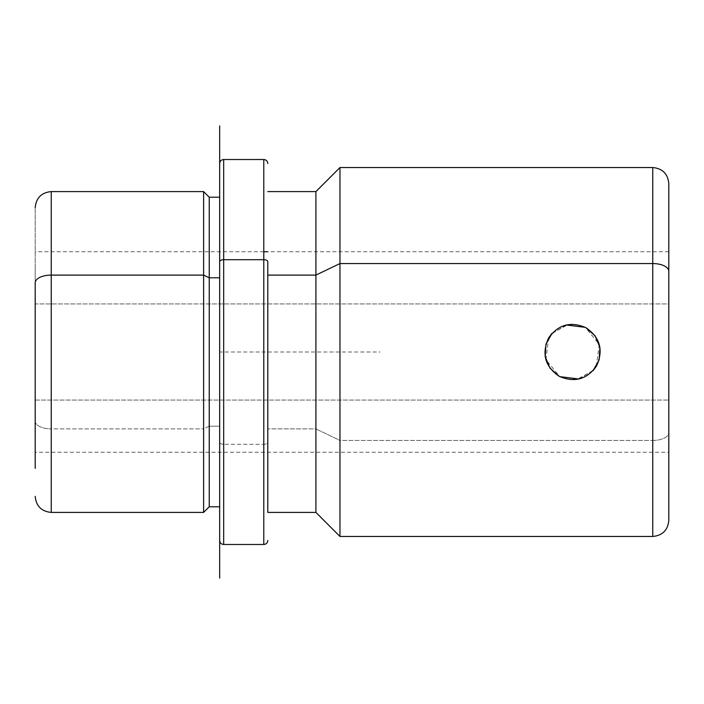 <?xml version="1.0" encoding="UTF-8"?>
<svg xmlns="http://www.w3.org/2000/svg" width="704" height="704" viewBox="0 0 704 704"><rect width="100%" height="100%" fill="white"/><g stroke="black" fill="none" stroke-linecap="round" stroke-linejoin="round"><path stroke-width="0.53" stroke-dasharray="3.52 2.64" d="M548.75 337.762L545.908 359.682L559.83 376.649M578.855 379.016L593.595 370.075M596.358 366.238L599.21 344.318L585.279 327.351M566.262 324.984L551.514 333.925M668.8 400.066L668.8 303.934L35.2 303.934L35.2 452.25L35.2 400.066L668.8 400.066L35.2 400.066L35.2 251.75L35.2 303.934L668.8 303.934L668.8 251.75L668.8 400.066M552.077 333.291L567.952 324.65L585.851 327.659M593.041 370.709L577.157 379.35L559.258 376.341M35.2 421.212L35.2 207.821L35.2 421.212A16.042 7.691 180 0 0 51.242 428.903L51.242 191.594L51.242 428.903A16.042 7.691 0 0 1 35.2 421.212L35.2 452.25L35.2 421.212M35.2 400.066L35.2 264.018L35.2 400.066M51.242 512.406L51.242 428.903L203.623 428.903L203.623 191.594L203.623 428.903L51.242 428.903L51.242 512.406M203.623 512.406L203.623 428.903L209.238 426.21L209.238 197.208L209.238 426.21L203.623 428.903L203.623 512.406M209.238 506.792L209.238 426.21L219.666 426.21L219.666 197.208L219.666 506.792L219.666 426.21L209.238 426.21L209.238 506.792M219.666 506.792L219.666 512.406M219.666 426.21L219.666 197.41L219.666 426.21M223.678 544.482L223.678 444.286A4.013 1.918 0 0 1 219.666 442.358A4.013 1.918 180 0 0 223.678 444.286L223.678 544.482M263.78 544.482L263.78 444.286L223.678 444.286L263.78 444.286L263.78 159.518L263.78 544.482M267.784 512.406L267.784 442.358A4.013 1.918 0 0 1 263.78 444.286A4.013 1.918 180 0 0 267.784 442.358L267.784 512.406M315.911 512.406L315.911 428.903L267.784 428.903L315.911 428.903L315.911 191.594L315.911 512.406M668.8 520.423L668.8 432.749A16.042 7.691 0 0 1 652.758 440.44L339.97 440.44L339.97 536.466L339.97 440.44L315.911 428.903L339.97 440.44L339.97 167.534L339.97 440.44L652.758 440.44L652.758 167.534L652.758 440.44A16.042 7.691 180 0 0 668.8 432.749L668.8 183.577M652.758 440.44L652.758 536.466L652.758 440.44M668.8 271.251L668.8 452.25L35.2 452.25M219.666 197.208L219.666 352L380.072 352M668.8 251.75L267.784 251.75M263.78 251.75L35.2 251.75M219.666 261.642L219.666 163.522"/><path stroke-width="1.06" d="M559.83 376.649L578.855 379.016M593.595 370.075L596.358 366.238M585.851 327.659C570.504 321.077 558.034 324.614 548.46 338.263C541.499 353.971 545.098 366.661 559.258 376.341C574.614 382.923 587.074 379.386 596.658 365.737C603.618 350.029 600.019 337.339 585.851 327.659C600.019 337.339 603.618 350.029 596.658 365.737C587.074 379.386 574.614 382.923 559.258 376.341C545.098 366.661 541.499 353.971 548.46 338.263C558.034 324.614 570.504 321.077 585.851 327.659L595.135 335.887L599.905 347.398L599.148 359.876L593.041 370.709M585.279 327.351L566.262 324.984M551.514 333.925L548.75 337.762M559.258 376.341L549.974 368.113L545.204 356.602L545.961 344.124L552.077 333.291M35.2 282.788L35.2 468.327L35.2 282.788A16.042 7.691 0 0 1 51.242 275.097A16.042 7.691 180 0 0 35.2 282.788M35.2 496.364C36.15 506.106 41.501 511.456 51.242 512.406L203.623 512.406L203.623 275.097L203.623 512.406L209.238 506.792L209.238 277.79L219.666 277.79L209.238 277.79L203.623 275.097L51.242 275.097L203.623 275.097L209.238 277.79L209.238 506.792L219.666 506.792L219.666 261.642L219.666 578.072L219.666 125.928L219.666 197.208L209.238 197.208L209.238 277.79L209.238 197.208L203.623 191.594L203.623 275.097L203.623 191.594L51.242 191.594L51.242 512.406L51.242 191.594C41.501 192.544 36.15 197.894 35.2 207.636M219.666 261.642A4.013 1.918 0 0 1 223.678 259.714L223.678 544.482L223.678 259.714A4.013 1.918 180 0 0 219.666 261.642M267.784 163.522C267.546 161.084 266.209 159.755 263.78 159.518L263.78 259.714L263.78 159.518L223.678 159.518L223.678 259.714L263.78 259.714L263.78 544.482L263.78 259.714L223.678 259.714L223.678 159.518C221.241 159.755 219.903 161.084 219.666 163.522M263.78 259.714A4.013 1.918 0 0 1 267.784 261.642L267.784 512.406L267.784 261.642A4.013 1.918 180 0 0 263.78 259.714M267.784 275.097L315.911 275.097L315.911 512.406L315.911 275.097L267.784 275.097M668.8 452.25L668.8 271.251A16.042 7.691 180 0 0 652.758 263.56A16.042 7.691 0 0 1 668.8 271.251L668.8 183.577C667.85 173.835 662.499 168.485 652.758 167.534L652.758 263.56L652.758 167.534L339.97 167.534L339.97 263.56L339.97 167.534L315.911 191.594L315.911 275.097L339.97 263.56L339.97 536.466L339.97 263.56L315.911 275.097L315.911 191.594L267.784 191.594M652.758 263.56L339.97 263.56L652.758 263.56L652.758 536.466L652.758 263.56M668.8 271.251L668.8 520.423C667.85 530.165 662.499 535.515 652.758 536.466L339.97 536.466L315.911 512.406L267.784 512.406M267.784 251.75L263.78 251.75M267.784 540.478C267.546 542.916 266.209 544.245 263.78 544.482L223.678 544.482C221.241 544.245 219.903 542.916 219.666 540.478"/></g></svg>
